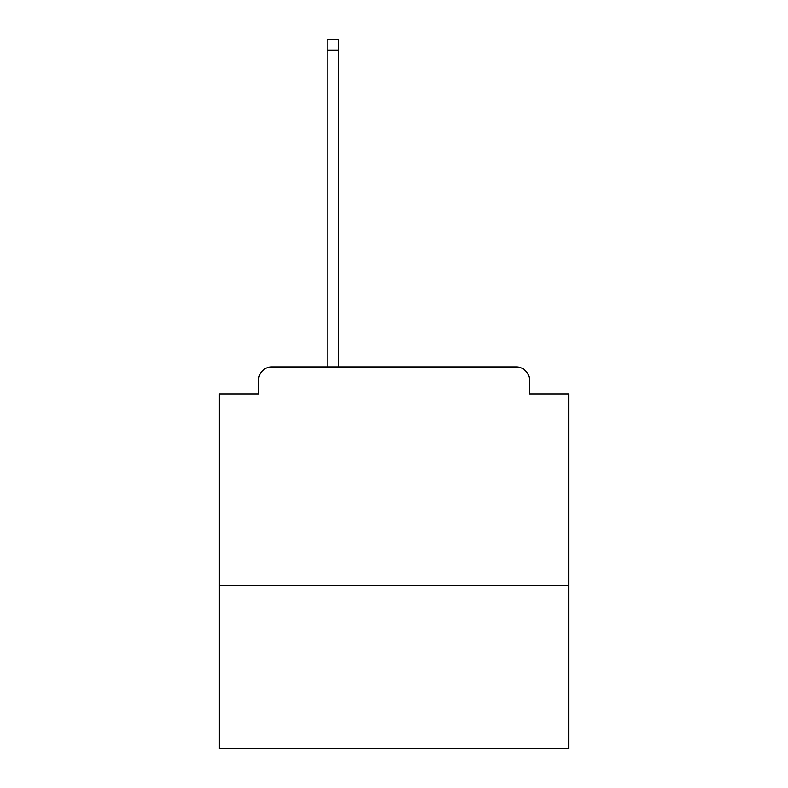 <?xml version="1.0" encoding="UTF-8"?>
<svg xmlns="http://www.w3.org/2000/svg" width="788" height="788" viewBox="0 0 788 788"><rect width="100%" height="100%" fill="white"/><g stroke="black" fill="none" stroke-linecap="round" stroke-linejoin="round"><path stroke-width="1.18" d="M568.68 585.277L568.68 394L529.378 394L529.378 380.023A13.101 13.101 0 0 0 516.278 366.922L271.722 366.922A13.101 13.101 0 0 0 258.622 380.023L258.622 394L219.32 394L219.32 748.6L568.68 748.6L568.68 585.277L219.32 585.277M258.622 380.023L258.622 394M516.278 366.922L462.123 366.922M325.877 366.922L271.722 366.922M529.378 394L529.378 380.023M338.535 50.314L327.187 50.314L327.187 39.4L338.535 39.4L338.535 366.922M327.187 50.314L327.187 366.922"/></g></svg>

